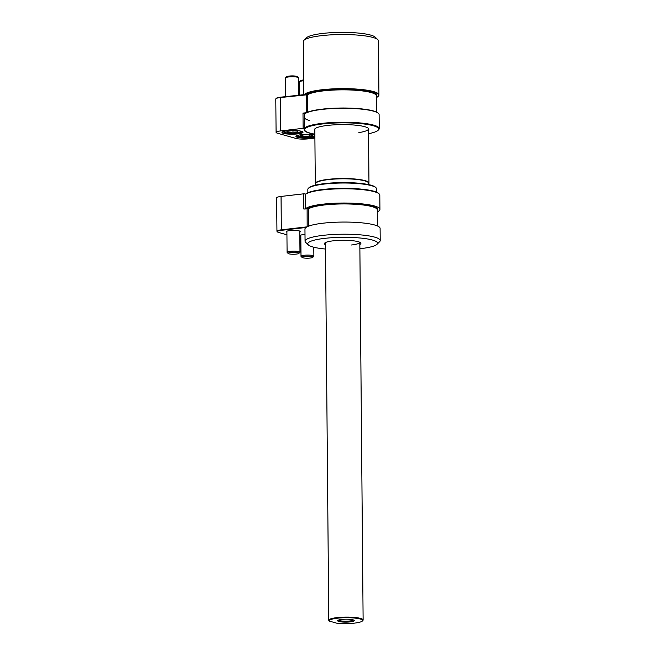 <?xml version="1.0" encoding="UTF-8"?>
<svg xmlns="http://www.w3.org/2000/svg" width="656" height="656" viewBox="0 0 656 656"><rect width="100%" height="100%" fill="white"/><g stroke="black" fill="none" stroke-linecap="round" stroke-linejoin="round"><path stroke-width="0.98" d="M359.882 248.739A34.891 6.183 179.5 0 0 360.743 248.64A34.891 6.183 179.5 0 0 376.987 244.327A34.891 6.183 179.5 0 0 362.44 238.251A34.891 6.183 179.5 0 0 324.581 238.374A34.891 6.183 179.5 0 0 308.353 244.926A34.891 6.183 179.5 0 0 325.532 249.042M308.353 244.926L305.688 242.392A37.572 6.658 -0.5 0 1 305.065 241.195A37.572 6.658 -0.5 0 1 323.162 235.34A37.572 6.658 -0.5 0 1 361.046 234.914A37.572 6.658 -0.5 0 1 380.209 240.539A37.572 6.658 -0.5 0 1 379.603 241.744L376.987 244.327M323.039 189.461A37.031 6.56 -0.5 0 1 378.651 193.413L379.184 193.922A37.572 6.658 179.5 0 0 322.768 189.912A37.572 6.658 179.5 0 0 305.327 194.512L305.794 194.053A37.031 6.56 -0.5 0 1 323.039 189.461M377.274 211.872A37.572 6.658 179.5 0 0 379.939 209.379L379.808 195.111A37.572 6.658 179.5 0 0 379.184 193.922M308.386 188.305L308.91 187.788A33.817 5.994 -0.5 0 1 324.654 183.598A33.817 5.994 -0.5 0 1 375.429 187.206L375.962 187.714A34.35 6.084 179.5 0 0 324.384 184.049A34.35 6.084 179.5 0 0 308.386 188.305A34.35 6.084 179.5 0 0 307.836 189.404L307.869 192.766M376.569 192.159L376.536 188.805A34.35 6.084 179.5 0 0 375.962 187.714M325.499 244.754A18.245 3.231 -0.5 0 1 324.704 243.089A18.245 3.231 -0.5 0 1 333.199 240.826A18.245 3.231 -0.5 0 1 360.603 242.769A18.245 3.231 -0.5 0 1 359.849 244.45M325.474 242.564A17.179 3.042 179.5 0 0 325.474 242.605L328.771 620.281A17.179 3.042 -0.5 0 1 337.045 617.608A17.179 3.042 -0.5 0 1 354.363 617.411A17.179 3.042 -0.5 0 1 363.121 619.986A17.179 3.042 -0.5 0 1 362.85 620.535L362.325 621.052A16.638 2.952 179.5 0 0 355.38 618.149A16.638 2.952 179.5 0 0 337.332 618.214A16.638 2.952 179.5 0 0 329.402 621.101L336.799 623.2A16.638 2.952 179.5 0 0 354.576 623.11A16.638 2.952 179.5 0 0 362.325 621.052M315.626 184.262A26.839 4.756 -0.5 0 1 315.298 183.524A26.839 4.756 -0.5 0 1 328.23 179.342A26.839 4.756 -0.5 0 1 355.29 179.039A26.839 4.756 -0.5 0 1 368.967 183.057A26.839 4.756 -0.5 0 1 368.656 183.795M380.209 240.539L380.103 228.395A37.572 6.658 179.5 0 0 360.948 222.761A37.572 6.658 179.5 0 0 323.055 223.196A37.572 6.658 179.5 0 0 304.958 229.051L305.065 241.195M379.939 209.379A37.572 6.658 179.5 0 0 360.775 203.745A37.572 6.658 179.5 0 0 322.891 204.172A37.572 6.658 179.5 0 0 305.745 208.526M351.55 244.983A17.179 3.042 179.5 0 0 359.824 242.302A17.179 3.042 179.5 0 0 359.824 242.269M368.541 133.701A37.031 6.56 179.5 0 0 378.102 130.282A37.031 6.56 179.5 0 0 362.661 123.828A37.031 6.56 179.5 0 0 322.473 123.968A37.031 6.56 179.5 0 0 305.245 130.913A37.031 6.56 179.5 0 0 314.872 134.168M305.245 130.913L304.712 130.405A37.572 6.658 -0.5 0 1 304.122 129.478M304.409 128.33A37.572 6.658 -0.5 0 1 322.186 123.361A37.572 6.658 -0.5 0 1 360.07 122.926A37.572 6.658 -0.5 0 1 379.234 128.56A37.572 6.658 -0.5 0 1 378.627 129.765L378.102 130.282M314.839 130.388A27.158 4.813 -0.5 0 1 314.946 128.781A27.158 4.813 -0.5 0 1 327.59 125.419A27.158 4.813 -0.5 0 1 368.369 128.314A27.158 4.813 -0.5 0 1 368.508 129.921M358.865 132.602A26.839 4.756 179.5 0 0 368.5 128.863A26.839 4.756 179.5 0 0 368.196 128.166M304.573 114.062L304.884 113.759A37.253 6.601 -0.5 0 1 322.227 109.142A37.253 6.601 -0.5 0 1 378.168 113.119L378.487 113.422A37.572 6.658 179.5 0 0 322.063 109.413A37.572 6.658 179.5 0 0 304.573 114.062A37.572 6.658 179.5 0 0 304.523 114.119M376.273 97.621A37.253 6.601 179.5 0 0 378.02 96.481A37.253 6.601 179.5 0 0 362.481 89.995A37.253 6.601 179.5 0 0 322.063 90.126A37.253 6.601 179.5 0 0 305.22 94.325M304.392 94.423A37.572 6.658 -0.5 0 1 321.891 89.765A37.572 6.658 -0.5 0 1 359.783 89.331A37.572 6.658 -0.5 0 1 378.938 94.964A37.572 6.658 -0.5 0 1 378.332 96.17L378.02 96.481M303.925 40.328L306.549 37.745A34.891 6.183 -0.5 0 1 322.793 33.423A34.891 6.183 -0.5 0 1 375.175 37.146L377.84 39.68A37.572 6.658 179.5 0 0 321.424 35.67A37.572 6.658 179.5 0 0 303.925 40.328A37.572 6.658 179.5 0 0 303.326 41.533L303.785 94.489M378.938 94.964L378.463 40.877A37.572 6.658 179.5 0 0 377.84 39.68M315.118 128.625A26.839 4.756 179.5 0 0 314.823 129.33L315.298 183.524M379.234 128.56L379.111 114.611A37.572 6.658 179.5 0 0 378.487 113.422M350.263 621.888A8.323 1.476 -0.5 0 1 341.235 621.913A8.323 1.476 -0.5 0 1 337.766 620.469A8.323 1.476 -0.5 0 1 341.637 619.436A8.323 1.476 -0.5 0 1 354.133 620.322A8.323 1.476 -0.5 0 1 350.263 621.888M338.48 620.076A7.511 1.328 179.5 0 0 349.837 620.978A7.511 1.328 179.5 0 0 353.42 619.945M329.402 621.101L328.787 620.396A17.179 3.042 -0.5 0 1 328.771 620.281M288.222 253.511L287.197 252.535A6.437 1.14 -0.5 0 1 287.09 252.33A6.437 1.14 -0.5 0 1 296.315 251.223A6.437 1.14 -0.5 0 1 299.972 252.224A6.437 1.14 -0.5 0 1 299.866 252.429L298.857 253.421A5.404 0.959 -0.5 0 1 291.198 254.175A5.404 0.959 -0.5 0 1 288.222 253.511A5.404 0.959 -0.5 0 1 290.255 252.56A5.404 0.959 -0.5 0 1 295.872 252.412A5.404 0.959 -0.5 0 1 298.857 253.421M298.595 95.095L298.447 77.834A6.437 1.14 179.5 0 0 298.341 77.629A6.437 1.14 179.5 0 0 294.765 76.834A6.437 1.14 179.5 0 0 285.672 77.736A6.437 1.14 179.5 0 0 285.565 77.941L285.729 96.58M298.341 77.629L297.316 76.654A5.404 0.959 179.5 0 0 294.314 75.981A5.404 0.959 179.5 0 0 286.68 76.744L285.672 77.736M298.095 132.225L292.986 132.897L287.369 132.471L286.861 131.38L291.969 130.708L297.586 131.134L298.095 132.225M292.97 130.79L292.986 132.897M287.361 131.315L287.369 132.471M303.671 80.786A6.437 1.14 179.5 0 0 299.579 81.688A6.437 1.14 179.5 0 0 299.472 81.893L299.587 94.981M303.662 79.966A5.404 0.959 179.5 0 0 300.587 80.696L299.579 81.688M303.63 134.792L309.829 134.808L312.584 135.767L309.148 136.719L302.941 136.702L300.186 135.735L303.63 134.792M309.124 134.808L309.148 136.719M302.933 134.98L302.941 136.702M302.129 257.464L301.104 256.488A6.437 1.14 -0.5 0 1 300.997 256.283A6.437 1.14 -0.5 0 1 305.745 255.143A6.437 1.14 -0.5 0 1 313.88 256.168A6.437 1.14 -0.5 0 1 313.773 256.373L312.764 257.373A5.404 0.959 -0.5 0 1 308.869 258.152A5.404 0.959 -0.5 0 1 302.129 257.464A5.404 0.959 -0.5 0 1 306.024 256.332A5.404 0.959 -0.5 0 1 312.764 257.373M283.49 133.373A10.521 1.861 -0.5 0 1 282.129 132.086A10.521 1.861 -0.5 0 1 290.575 130.519A10.521 1.861 -0.5 0 1 301.481 131.29A10.521 1.861 -0.5 0 1 302.826 131.905A10.521 1.861 -0.5 0 1 296.225 134.045A10.521 1.861 -0.5 0 1 283.49 133.373M282.326 131.93A10.201 1.804 179.5 0 0 282.285 132.102A10.201 1.804 179.5 0 0 283.761 133.029A10.201 1.804 179.5 0 0 295.233 133.734A10.201 1.804 179.5 0 0 302.678 131.93A10.201 1.804 179.5 0 0 302.629 131.758M314.896 137.309A10.521 1.861 -0.5 0 1 297.398 137.325A10.521 1.861 -0.5 0 1 296.045 136.038A10.521 1.861 -0.5 0 1 304.031 134.488A10.521 1.861 -0.5 0 1 314.88 135.111M296.233 135.882A10.201 1.804 179.5 0 0 296.192 136.054A10.201 1.804 179.5 0 0 297.668 136.973A10.201 1.804 179.5 0 0 314.888 136.891M314.872 134.308A37.572 6.658 179.5 0 1 309.534 133.135A37.572 6.658 179.5 0 1 304.097 129.74A37.572 6.658 179.5 0 1 304.737 128.502L303.121 128.322L302.99 113.103L306.426 112.717M304.532 115.497L304.605 113.709A37.572 6.658 179.5 0 0 304.515 113.8L304.515 113.808M302.99 113.103L304.605 113.709M376.405 112.004L376.257 95.727A34.891 6.183 179.5 0 0 358.471 90.495A34.891 6.183 179.5 0 0 323.293 90.897A34.891 6.183 179.5 0 0 307.639 94.743L280.186 97.555A9.127 1.615 179.5 0 0 275.938 98.687L276.356 98.277A8.692 1.542 -0.5 0 1 280.407 97.203L307.188 94.325M314.905 138.072L308.295 138.842A9.127 1.615 179.5 0 1 295.766 138.4L277.406 133.193A9.127 1.615 179.5 0 1 276.086 132.364L275.791 98.982A9.127 1.615 179.5 0 1 275.938 98.687M280.407 97.203L280.481 130.946L303.121 128.322M280.481 130.946A9.127 1.615 179.5 0 0 276.086 132.364M305.86 113.029L303.974 113.25L305.245 113.447M304.409 113.455L303.949 113.504M309.427 120.458A37.572 6.658 -0.5 0 1 304.663 118.31M303.974 113.25L305.54 113.226M305.327 206.771L305.417 206.681A37.572 6.658 179.5 0 0 305.327 206.763L305.343 208.469M286.91 232.191A7.027 1.246 -0.5 0 1 286.434 231.478A7.027 1.246 -0.5 0 1 292.076 230.42A7.027 1.246 -0.5 0 1 299.366 230.945A7.027 1.246 -0.5 0 1 300.259 231.355A7.027 1.246 -0.5 0 1 299.792 232.085M308.402 208.633L303.826 209.034L303.695 193.815L305.327 193.971L305.417 206.624M308.632 208.813L308.787 226.082L308.632 208.813L303.826 209.034M300.825 236.144A7.027 1.246 -0.5 0 1 300.341 235.422A7.027 1.246 -0.5 0 1 305.007 234.422M305.991 227.484L281.572 230.313A8.692 1.542 179.5 0 0 277.521 231.945A8.692 1.542 179.5 0 0 278.636 232.454L286.934 234.807M299.849 238.153A8.692 1.542 179.5 0 0 300.842 238.235M303.695 193.815L281.047 196.439L281.342 229.83L307.008 226.853M277.521 231.945L277.103 231.535A9.127 1.615 -0.5 0 1 276.947 231.248L276.652 197.866A9.127 1.615 -0.5 0 1 281.047 196.439M306.852 208.518L305.237 208.534M276.947 231.248A9.127 1.615 -0.5 0 1 281.342 229.83L281.572 230.313M377.397 225.943L377.257 209.822A34.891 6.183 179.5 0 0 359.463 204.598A34.891 6.183 179.5 0 0 324.285 204.992A34.891 6.183 179.5 0 0 308.632 208.838M308.09 208.485A35.317 6.257 -0.5 0 1 324.064 204.508A35.317 6.257 -0.5 0 1 362.022 204.336A35.317 6.257 -0.5 0 1 377.257 210.371M368.664 184.623L368.647 183.27A26.511 4.699 179.5 0 0 355.134 179.301A26.511 4.699 179.5 0 0 328.394 179.605A26.511 4.699 179.5 0 0 315.626 183.737L315.634 185.09M315.626 184.123A26.732 4.74 -0.5 0 1 328.279 179.359A26.732 4.74 -0.5 0 1 356.684 179.195A26.732 4.74 -0.5 0 1 368.656 183.664M307.221 94.3A35.317 6.257 -0.5 0 1 323.064 90.413A35.317 6.257 -0.5 0 1 361.021 90.241A35.317 6.257 -0.5 0 1 376.265 96.276M336.438 108.133A34.891 6.183 -0.5 0 1 346.516 108.043M286 130.921A8.372 1.484 179.5 0 0 288.894 133.176A8.372 1.484 179.5 0 0 299.079 132.66A8.372 1.484 179.5 0 0 298.939 130.806M299.907 134.865A8.372 1.484 179.5 0 0 298.882 136.473A8.372 1.484 179.5 0 0 310.099 137.055A8.372 1.484 179.5 0 0 313.888 135.029A8.372 1.484 179.5 0 0 312.855 134.759M306.229 94.21L306.213 112.832M304.622 115.825L304.737 128.437L304.646 115.792M307.607 94.767L307.754 112.127M307.164 226.771L307.115 208.485M368.5 128.863L368.967 183.057M359.824 242.302L363.121 619.986M287.09 252.33L286.902 231.191M299.972 252.224L299.784 231.084M301.826 131.397L298.234 132.873L292.502 133.307L285.573 132.758L283.121 131.561M297.037 135.505L298.447 136.423L303.736 137.202L310.017 137.088L314.888 136.046M313.88 256.168L313.798 247.23M300.997 256.283L300.817 235.143M307.639 94.718L307.787 112.119M307.197 94.275L307.623 94.685M305.434 206.648L305.327 193.971"/></g></svg>
